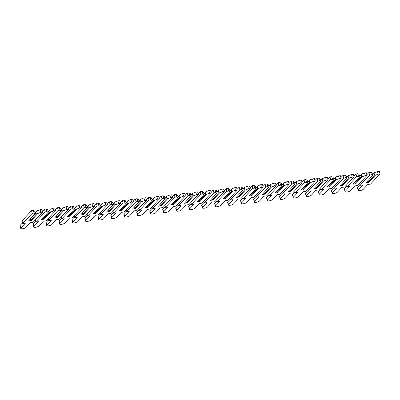 <?xml version="1.0" encoding="UTF-8"?>
<svg xmlns="http://www.w3.org/2000/svg" width="400" height="400" viewBox="0 0 400 400"><rect width="100%" height="100%" fill="white"/><g stroke="black" fill="none" stroke-linecap="round" stroke-linejoin="round"><path stroke-width="0.6" d="M31.215 220.605L37.915 213.435L40.79 212.345L42.605 212.135L33.11 222.305L30.45 222.605L25.925 227.45A2.795 0.845 -14.7 0 1 23.005 228.69A2.795 0.845 -14.7 0 1 20.695 228.445A2.795 0.845 -14.7 0 1 20.865 228.02L25.39 223.18L22.73 223.48L22.035 220.835L31.53 210.67L33.35 210.465L34.625 211.085L35.475 213.4L28.62 220.9L31.215 220.605L30.64 220.195L37.165 213.21L36.715 211.49L35.355 212.945M33.35 210.465L34.04 213.105L35.32 213.725M22.73 223.48L32.225 213.31L34.04 213.105M30.34 219.055L30.64 220.195M37.915 213.435L37.165 213.21M36.715 211.49L37.22 210.79L40.095 209.7L40.79 212.345M35.325 212.82L37.22 210.79M40.095 209.7L41.915 209.495L42.605 212.135M20.695 228.445L20 225.8A2.795 0.845 -14.7 0 1 20.175 225.38L22.555 222.825M31.53 210.67L32.225 213.31M42.42 211.435L44.51 209.2L46.325 208.995L47.6 209.615L48.455 211.93L41.6 219.43L44.195 219.135L43.62 218.725L50.14 211.74L49.69 210.025L48.335 211.475M46.325 208.995L47.02 211.64L48.295 212.26M49.69 210.025L50.195 209.32L53.075 208.23L53.765 210.875L50.89 211.965L44.195 219.135M53.765 210.875L55.585 210.67L46.085 220.835L43.425 221.135L38.905 225.98A2.795 0.845 -14.7 0 1 35.985 227.22A2.795 0.845 -14.7 0 1 33.67 226.975A2.795 0.845 -14.7 0 1 33.845 226.555L38.365 221.71L35.705 222.01L45.2 211.845L47.02 211.64M43.32 217.585L43.62 218.725M50.89 211.965L50.14 211.74M48.3 211.355L50.195 209.32M53.075 208.23L54.89 208.025L55.585 210.67M33.67 226.975L32.975 224.335A2.795 0.845 -14.7 0 1 33.15 223.91L35.535 221.355M35.195 220.07L35.705 222.01M44.51 209.2L45.2 211.845M55.4 209.965L57.485 207.73L59.3 207.525L60.58 208.15L61.43 210.465L54.575 217.96L57.17 217.67L56.595 217.255L63.115 210.275L62.665 208.555L61.31 210.005M59.3 207.525L59.995 210.17L61.27 210.79M62.665 208.555L63.175 207.855L66.05 206.765L66.745 209.405L63.865 210.495L57.17 217.67M66.745 209.405L68.56 209.2L59.065 219.37L56.405 219.67L51.88 224.51A2.795 0.845 -14.7 0 1 48.96 225.75A2.795 0.845 -14.7 0 1 46.645 225.505A2.795 0.845 -14.7 0 1 46.82 225.085L51.345 220.24L48.68 220.54L58.18 210.375L59.995 210.17M56.295 216.12L56.595 217.255M63.865 210.495L63.115 210.275M61.28 209.885L63.175 207.855M66.05 206.765L67.865 206.555L68.56 209.2M46.645 225.505L45.955 222.865A2.795 0.845 -14.7 0 1 46.125 222.44L48.51 219.89M48.175 218.6L48.68 220.54M57.485 207.73L58.18 210.375M68.375 208.495L70.46 206.265L72.28 206.06L73.555 206.68L74.405 208.995L67.55 216.495L70.145 216.2L69.57 215.79L76.095 208.805L75.645 207.085L74.285 208.54M72.28 206.06L72.97 208.7L74.25 209.32M75.645 207.085L76.15 206.385L79.025 205.295L79.72 207.935L76.845 209.03L70.145 216.2M79.72 207.935L81.535 207.73L72.04 217.9L69.38 218.2L64.855 223.045A2.795 0.845 -14.7 0 1 61.935 224.285A2.795 0.845 -14.7 0 1 59.625 224.04A2.795 0.845 -14.7 0 1 59.795 223.615L64.32 218.775L61.66 219.075L71.155 208.905L72.97 208.7M69.27 214.65L69.57 215.79M76.845 209.03L76.095 208.805M74.255 208.415L76.15 206.385M79.025 205.295L80.845 205.09L81.535 207.73M59.625 224.04L58.93 221.395A2.795 0.845 -14.7 0 1 59.105 220.975L61.485 218.42M61.15 217.135L61.66 219.075M70.46 206.265L71.155 208.905M81.35 207.03L83.44 204.795L85.255 204.59L86.53 205.21L87.385 207.525L80.53 215.025L83.125 214.73L82.55 214.32L89.07 207.335L88.62 205.62L87.265 207.07M85.255 204.59L85.95 207.23L87.225 207.855M88.62 205.62L89.125 204.915L92.005 203.825L92.695 206.47L89.82 207.56L83.125 214.73M92.695 206.47L94.515 206.265L85.015 216.43L82.355 216.73L77.835 221.575A2.795 0.845 -14.7 0 1 74.915 222.815A2.795 0.845 -14.7 0 1 72.6 222.57A2.795 0.845 -14.7 0 1 72.775 222.145L77.295 217.305L74.635 217.605L84.13 207.435L85.95 207.23M82.25 213.18L82.55 214.32M89.82 207.56L89.07 207.335M87.23 206.945L89.125 204.915M92.005 203.825L93.82 203.62L94.515 206.265M72.6 222.57L71.905 219.925A2.795 0.845 -14.7 0 1 72.08 219.505L74.465 216.95M74.125 215.665L74.635 217.605M83.44 204.795L84.13 207.435M94.33 205.56L96.415 203.325L98.23 203.12L99.51 203.74L100.36 206.06L93.505 213.555L96.1 213.26L95.525 212.85L102.045 205.865L101.595 204.15L100.24 205.6M98.23 203.12L98.925 205.765L100.2 206.385M101.595 204.15L102.105 203.45L104.98 202.355L105.675 205L102.795 206.09L96.1 213.26M105.675 205L107.49 204.795L97.995 214.96L95.335 215.265L90.81 220.105A2.795 0.845 -14.7 0 1 87.89 221.345A2.795 0.845 -14.7 0 1 85.575 221.1A2.795 0.845 -14.7 0 1 85.75 220.68L90.275 215.835L87.61 216.135L97.11 205.97L98.925 205.765M95.225 211.71L95.525 212.85M102.795 206.09L102.045 205.865M100.21 205.48L102.105 203.45M104.98 202.355L106.795 202.15L107.49 204.795M85.575 221.1L84.885 218.46A2.795 0.845 -14.7 0 1 85.055 218.035L87.44 215.485M87.105 214.195L87.61 216.135M96.415 203.325L97.11 205.97M107.305 204.09L109.39 201.86L111.21 201.65L112.485 202.275L113.335 204.59L106.48 212.085L109.075 211.795L108.5 211.38L115.025 204.4L114.575 202.68L113.215 204.135M111.21 201.65L111.9 204.295L113.18 204.915M114.575 202.68L115.08 201.98L117.955 200.89L118.65 203.53L115.775 204.62L109.075 211.795M118.65 203.53L120.465 203.325L110.97 213.495L108.31 213.795L103.785 218.635A2.795 0.845 -14.7 0 1 100.865 219.88A2.795 0.845 -14.7 0 1 98.555 219.635A2.795 0.845 -14.7 0 1 98.725 219.21L103.25 214.365L100.59 214.67L110.085 204.5L111.9 204.295M108.2 210.245L108.5 211.38M115.775 204.62L115.025 204.4M113.185 204.01L115.08 201.98M117.955 200.89L119.775 200.685L120.465 203.325M98.555 219.635L97.86 216.99A2.795 0.845 -14.7 0 1 98.035 216.565L100.415 214.015M100.08 212.73L100.59 214.67M109.39 201.86L110.085 204.5M120.28 202.625L122.37 200.39L124.185 200.185L125.46 200.805L126.315 203.12L119.46 210.62L122.055 210.325L121.48 209.915L128 202.93L127.55 201.21L126.195 202.665M124.185 200.185L124.88 202.825L126.155 203.445M127.55 201.21L128.055 200.51L130.935 199.42L131.625 202.06L128.75 203.155L122.055 210.325M131.625 202.06L133.445 201.855L123.945 212.025L121.285 212.325L116.765 217.17A2.795 0.845 -14.7 0 1 113.845 218.41A2.795 0.845 -14.7 0 1 111.53 218.165A2.795 0.845 -14.7 0 1 111.705 217.74L116.225 212.9L113.565 213.2L123.06 203.03L124.88 202.825M121.18 208.775L121.48 209.915M128.75 203.155L128 202.93M126.16 202.54L128.055 200.51M130.935 199.42L132.75 199.215L133.445 201.855M111.53 218.165L110.835 215.52A2.795 0.845 -14.7 0 1 111.01 215.1L113.395 212.545M113.055 211.26L113.565 213.2M122.37 200.39L123.06 203.03M133.26 201.155L135.345 198.92L137.16 198.715L138.44 199.335L139.29 201.65L132.435 209.15L135.03 208.855L134.455 208.445L140.975 201.46L140.525 199.745L139.17 201.195M137.16 198.715L137.855 201.355L139.13 201.98M140.525 199.745L141.035 199.04L143.91 197.95L144.605 200.595L141.725 201.685L135.03 208.855M144.605 200.595L146.42 200.39L136.925 210.555L134.265 210.855L129.74 215.7A2.795 0.845 -14.7 0 1 126.82 216.94A2.795 0.845 -14.7 0 1 124.505 216.695A2.795 0.845 -14.7 0 1 124.68 216.275L129.205 211.43L126.54 211.73L136.04 201.565L137.855 201.355M134.155 207.305L134.455 208.445M141.725 201.685L140.975 201.46M139.14 201.07L141.035 199.04M143.91 197.95L145.725 197.745L146.42 200.39M124.505 216.695L123.815 214.055A2.795 0.845 -14.7 0 1 123.985 213.63L126.37 211.075M126.035 209.79L126.54 211.73M135.345 198.92L136.04 201.565M146.235 199.685L148.32 197.45L150.14 197.245L151.415 197.865L152.265 200.185L145.41 207.68L148.005 207.385L147.43 206.975L153.955 199.995L153.505 198.275L152.145 199.725M150.14 197.245L150.83 199.89L152.11 200.51M153.505 198.275L154.01 197.575L156.885 196.48L157.58 199.125L154.705 200.215L148.005 207.385M157.58 199.125L159.395 198.92L149.9 209.085L147.24 209.39L142.715 214.23A2.795 0.845 -14.7 0 1 139.795 215.47A2.795 0.845 -14.7 0 1 137.485 215.225A2.795 0.845 -14.7 0 1 137.655 214.805L142.18 209.96L139.52 210.26L149.015 200.095L150.83 199.89M147.13 205.84L147.43 206.975M154.705 200.215L153.955 199.995M152.115 199.605L154.01 197.575M156.885 196.48L158.705 196.275L159.395 198.92M137.485 215.225L136.79 212.585A2.795 0.845 -14.7 0 1 136.965 212.16L139.345 209.61M139.01 208.32L139.52 210.26M148.32 197.45L149.015 200.095M159.21 198.215L161.3 195.985L163.115 195.78L164.39 196.4L165.245 198.715L158.39 206.21L160.985 205.92L160.41 205.51L166.93 198.525L166.48 196.805L165.125 198.26M163.115 195.78L163.81 198.42L165.085 199.04M166.48 196.805L166.985 196.105L169.865 195.015L170.555 197.655L167.68 198.75L160.985 205.92M170.555 197.655L172.375 197.45L162.875 207.62L160.215 207.92L155.695 212.765A2.795 0.845 -14.7 0 1 152.775 214.005A2.795 0.845 -14.7 0 1 150.46 213.76A2.795 0.845 -14.7 0 1 150.635 213.335L155.155 208.495L152.495 208.795L161.99 198.625L163.81 198.42M160.11 204.37L160.41 205.51M167.68 198.75L166.93 198.525M165.09 198.135L166.985 196.105M169.865 195.015L171.68 194.81L172.375 197.45M150.46 213.76L149.765 211.115A2.795 0.845 -14.7 0 1 149.94 210.695L152.325 208.14M151.985 206.855L152.495 208.795M161.3 195.985L161.99 198.625M172.19 196.75L174.275 194.515L176.09 194.31L177.37 194.93L178.22 197.245L171.365 204.745L173.96 204.45L173.385 204.04L179.905 197.055L179.455 195.34L178.1 196.79M176.09 194.31L176.785 196.95L178.06 197.575M179.455 195.34L179.965 194.635L182.84 193.545L183.535 196.19L180.655 197.28L173.96 204.45M183.535 196.19L185.35 195.98L175.855 206.15L173.195 206.45L168.67 211.295A2.795 0.845 -14.7 0 1 165.75 212.535A2.795 0.845 -14.7 0 1 163.435 212.29A2.795 0.845 -14.7 0 1 163.61 211.865L168.135 207.025L165.47 207.325L174.97 197.155L176.785 196.95M173.085 202.9L173.385 204.04M180.655 197.28L179.905 197.055M178.07 196.665L179.965 194.635M182.84 193.545L184.655 193.34L185.35 195.98M163.435 212.29L162.745 209.645A2.795 0.845 -14.7 0 1 162.915 209.225L165.3 206.67M164.965 205.385L165.47 207.325M174.275 194.515L174.97 197.155M185.165 195.28L187.25 193.045L189.07 192.84L190.345 193.46L191.195 195.78L184.34 203.275L186.935 202.98L186.36 202.57L192.885 195.585L192.435 193.87L191.075 195.32M189.07 192.84L189.76 195.485L191.04 196.105M192.435 193.87L192.94 193.17L195.815 192.075L196.51 194.72L193.635 195.81L186.935 202.98M196.51 194.72L198.325 194.515L188.83 204.68L186.17 204.985L181.645 209.825A2.795 0.845 -14.7 0 1 178.725 211.065A2.795 0.845 -14.7 0 1 176.415 210.82A2.795 0.845 -14.7 0 1 176.585 210.4L181.11 205.555L178.45 205.855L187.945 195.69L189.76 195.485M186.06 201.43L186.36 202.57M193.635 195.81L192.885 195.585M191.045 195.2L192.94 193.17M195.815 192.075L197.635 191.87L198.325 194.515M176.415 210.82L175.72 208.18A2.795 0.845 -14.7 0 1 175.895 207.755L178.275 205.2M177.94 203.915L178.45 205.855M187.25 193.045L187.945 195.69M198.14 193.81L200.23 191.575L202.045 191.37L203.32 191.995L204.175 194.31L197.32 201.805L199.915 201.515L199.34 201.1L205.86 194.12L205.41 192.4L204.055 193.85M202.045 191.37L202.74 194.015L204.015 194.635M205.41 192.4L205.915 191.7L208.795 190.61L209.485 193.25L206.61 194.34L199.915 201.515M209.485 193.25L211.305 193.045L201.805 203.215L199.145 203.515L194.625 208.355A2.795 0.845 -14.7 0 1 191.705 209.6A2.795 0.845 -14.7 0 1 189.39 209.355A2.795 0.845 -14.7 0 1 189.565 208.93L194.085 204.085L191.425 204.39L200.92 194.22L202.74 194.015M199.04 199.965L199.34 201.1M206.61 194.34L205.86 194.12M204.02 193.73L205.915 191.7M208.795 190.61L210.61 190.4L211.305 193.045M189.39 209.355L188.695 206.71A2.795 0.845 -14.7 0 1 188.87 206.285L191.255 203.735M190.915 202.45L191.425 204.39M200.23 191.575L200.92 194.22M211.12 192.345L213.205 190.11L215.02 189.905L216.3 190.525L217.15 192.84L210.295 200.34L212.89 200.045L212.315 199.635L218.835 192.65L218.385 190.93L217.03 192.385M215.02 189.905L215.715 192.545L216.99 193.165M218.385 190.93L218.895 190.23L221.77 189.14L222.465 191.78L219.585 192.875L212.89 200.045M222.465 191.78L224.28 191.575L214.785 201.745L212.125 202.045L207.6 206.89A2.795 0.845 -14.7 0 1 204.68 208.13A2.795 0.845 -14.7 0 1 202.365 207.885A2.795 0.845 -14.7 0 1 202.54 207.46L207.065 202.62L204.4 202.92L213.9 192.75L215.715 192.545M212.015 198.495L212.315 199.635M219.585 192.875L218.835 192.65M217 192.26L218.895 190.23M221.77 189.14L223.585 188.935L224.28 191.575M202.365 207.885L201.675 205.24A2.795 0.845 -14.7 0 1 201.845 204.82L204.23 202.265M203.895 200.98L204.4 202.92M213.205 190.11L213.9 192.75M224.095 190.875L226.18 188.64L228 188.435L229.275 189.055L230.125 191.37L223.27 198.87L225.865 198.575L225.29 198.165L231.815 191.18L231.365 189.465L230.005 190.915M228 188.435L228.69 191.075L229.97 191.7M231.365 189.465L231.87 188.76L234.745 187.67L235.44 190.315L232.565 191.405L225.865 198.575M235.44 190.315L237.255 190.11L227.76 200.275L225.1 200.575L220.575 205.42A2.795 0.845 -14.7 0 1 217.655 206.66A2.795 0.845 -14.7 0 1 215.345 206.415A2.795 0.845 -14.7 0 1 215.515 205.995L220.04 201.15L217.38 201.45L226.875 191.285L228.69 191.075M224.99 197.025L225.29 198.165M232.565 191.405L231.815 191.18M229.975 190.79L231.87 188.76M234.745 187.67L236.565 187.465L237.255 190.11M215.345 206.415L214.65 203.775A2.795 0.845 -14.7 0 1 214.825 203.35L217.205 200.795M216.87 199.51L217.38 201.45M226.18 188.64L226.875 191.285M237.07 189.405L239.16 187.17L240.975 186.965L242.25 187.585L243.105 189.905L236.25 197.4L238.845 197.105L238.27 196.695L244.79 189.71L244.34 187.995L242.985 189.445M240.975 186.965L241.67 189.61L242.945 190.23M244.34 187.995L244.845 187.295L247.725 186.2L248.415 188.845L245.54 189.935L238.845 197.105M248.415 188.845L250.235 188.64L240.735 198.805L238.075 199.11L233.555 203.95A2.795 0.845 -14.7 0 1 230.635 205.19A2.795 0.845 -14.7 0 1 228.32 204.945A2.795 0.845 -14.7 0 1 228.495 204.525L233.015 199.68L230.355 199.98L239.85 189.815L241.67 189.61M237.97 195.56L238.27 196.695M245.54 189.935L244.79 189.71M242.95 189.325L244.845 187.295M247.725 186.2L249.54 185.995L250.235 188.64M228.32 204.945L227.625 202.305A2.795 0.845 -14.7 0 1 227.8 201.88L230.185 199.33M229.845 198.04L230.355 199.98M239.16 187.17L239.85 189.815M250.05 187.935L252.135 185.705L253.95 185.495L255.23 186.12L256.08 188.435L249.225 195.93L251.82 195.64L251.245 195.225L257.765 188.245L257.315 186.525L255.96 187.98M253.95 185.495L254.645 188.14L255.92 188.76M257.315 186.525L257.825 185.825L260.7 184.735L261.395 187.375L258.515 188.47L251.82 195.64M261.395 187.375L263.21 187.17L253.715 197.34L251.055 197.64L246.53 202.485A2.795 0.845 -14.7 0 1 243.61 203.725A2.795 0.845 -14.7 0 1 241.295 203.48A2.795 0.845 -14.7 0 1 241.47 203.055L245.995 198.21L243.33 198.515L252.83 188.345L254.645 188.14M250.945 194.09L251.245 195.225M258.515 188.47L257.765 188.245M255.93 187.855L257.825 185.825M260.7 184.735L262.515 184.53L263.21 187.17M241.295 203.48L240.605 200.835A2.795 0.845 -14.7 0 1 240.775 200.415L243.16 197.86M242.825 196.575L243.33 198.515M252.135 185.705L252.83 188.345M263.025 186.47L265.11 184.235L266.93 184.03L268.205 184.65L269.055 186.965L262.2 194.465L264.795 194.17L264.22 193.76L270.745 186.775L270.295 185.055L268.935 186.51M266.93 184.03L267.62 186.67L268.9 187.295M270.295 185.055L270.8 184.355L273.675 183.265L274.37 185.91L271.495 187L264.795 194.17M274.37 185.91L276.185 185.7L266.69 195.87L264.03 196.17L259.505 201.015A2.795 0.845 -14.7 0 1 256.585 202.255A2.795 0.845 -14.7 0 1 254.275 202.01A2.795 0.845 -14.7 0 1 254.445 201.585L258.97 196.745L256.31 197.045L265.805 186.875L267.62 186.67M263.92 192.62L264.22 193.76M271.495 187L270.745 186.775M268.905 186.385L270.8 184.355M273.675 183.265L275.495 183.06L276.185 185.7M254.275 202.01L253.58 199.365A2.795 0.845 -14.7 0 1 253.755 198.945L256.135 196.39M255.8 195.105L256.31 197.045M265.11 184.235L265.805 186.875M276 185L278.09 182.765L279.905 182.56L281.18 183.18L282.035 185.495L275.18 192.995L277.775 192.7L277.2 192.29L283.72 185.305L283.27 183.59L281.915 185.04M279.905 182.56L280.6 185.205L281.875 185.825M283.27 183.59L283.775 182.89L286.655 181.795L287.345 184.44L284.47 185.53L277.775 192.7M287.345 184.44L289.165 184.235L279.665 194.4L277.005 194.7L272.485 199.545A2.795 0.845 -14.7 0 1 269.565 200.785A2.795 0.845 -14.7 0 1 267.25 200.54A2.795 0.845 -14.7 0 1 267.425 200.12L271.945 195.275L269.285 195.575L278.78 185.41L280.6 185.205M276.9 191.15L277.2 192.29M284.47 185.53L283.72 185.305M281.88 184.92L283.775 182.89M286.655 181.795L288.47 181.59L289.165 184.235M267.25 200.54L266.555 197.9A2.795 0.845 -14.7 0 1 266.73 197.475L269.115 194.92M268.775 193.635L269.285 195.575M278.09 182.765L278.78 185.41M288.98 183.53L291.065 181.295L292.88 181.09L294.16 181.715L295.01 184.03L288.155 191.525L290.75 191.235L290.175 190.82L296.695 183.84L296.245 182.12L294.89 183.57M292.88 181.09L293.575 183.735L294.85 184.355M296.245 182.12L296.755 181.42L299.63 180.33L300.325 182.97L297.445 184.06L290.75 191.235M300.325 182.97L302.14 182.765L292.645 192.935L289.985 193.235L285.46 198.075A2.795 0.845 -14.7 0 1 282.54 199.315A2.795 0.845 -14.7 0 1 280.225 199.07A2.795 0.845 -14.7 0 1 280.4 198.65L284.925 193.805L282.26 194.11L291.76 183.94L293.575 183.735M289.875 189.685L290.175 190.82M297.445 184.06L296.695 183.84M294.86 183.45L296.755 181.42M299.63 180.33L301.445 180.12L302.14 182.765M280.225 199.07L279.535 196.43A2.795 0.845 -14.7 0 1 279.705 196.005L282.09 193.455M281.755 192.165L282.26 194.11M291.065 181.295L291.76 183.94M301.955 182.06L304.04 179.83L305.86 179.625L307.135 180.245L307.985 182.56L301.13 190.06L303.725 189.765L303.15 189.355L309.675 182.37L309.225 180.65L307.865 182.105M305.86 179.625L306.55 182.265L307.83 182.885M309.225 180.65L309.73 179.95L312.605 178.86L313.3 181.5L310.425 182.595L303.725 189.765M313.3 181.5L315.115 181.295L305.62 191.465L302.96 191.765L298.435 196.61A2.795 0.845 -14.7 0 1 295.515 197.85A2.795 0.845 -14.7 0 1 293.205 197.605A2.795 0.845 -14.7 0 1 293.375 197.18L297.9 192.34L295.24 192.64L304.735 182.47L306.55 182.265M302.85 188.215L303.15 189.355M310.425 182.595L309.675 182.37M307.835 181.98L309.73 179.95M312.605 178.86L314.425 178.655L315.115 181.295M293.205 197.605L292.51 194.96A2.795 0.845 -14.7 0 1 292.685 194.54L295.065 191.985M294.73 190.7L295.24 192.64M304.04 179.83L304.735 182.47M314.93 180.595L317.02 178.36L318.835 178.155L320.11 178.775L320.965 181.09L314.11 188.59L316.705 188.295L316.13 187.885L322.65 180.9L322.2 179.185L320.845 180.635M318.835 178.155L319.53 180.795L320.805 181.42M322.2 179.185L322.705 178.48L325.585 177.39L326.275 180.035L323.4 181.125L316.705 188.295M326.275 180.035L328.095 179.83L318.595 189.995L315.935 190.295L311.415 195.14A2.795 0.845 -14.7 0 1 308.495 196.38A2.795 0.845 -14.7 0 1 306.18 196.135A2.795 0.845 -14.7 0 1 306.355 195.71L310.875 190.87L308.215 191.17L317.71 181.005L319.53 180.795M315.83 186.745L316.13 187.885M323.4 181.125L322.65 180.9M320.81 180.51L322.705 178.48M325.585 177.39L327.4 177.185L328.095 179.83M306.18 196.135L305.485 193.49A2.795 0.845 -14.7 0 1 305.66 193.07L308.045 190.515M307.705 189.23L308.215 191.17M317.02 178.36L317.71 181.005M327.91 179.125L329.995 176.89L331.81 176.685L333.09 177.305L333.94 179.625L327.085 187.12L329.68 186.825L329.105 186.415L335.625 179.43L335.175 177.715L333.82 179.165M331.81 176.685L332.505 179.33L333.78 179.95M335.175 177.715L335.685 177.015L338.56 175.92L339.255 178.565L336.375 179.655L329.68 186.825M339.255 178.565L341.07 178.36L331.575 188.525L328.915 188.83L324.39 193.67A2.795 0.845 -14.7 0 1 321.47 194.91A2.795 0.845 -14.7 0 1 319.155 194.665A2.795 0.845 -14.7 0 1 319.33 194.245L323.855 189.4L321.19 189.7L330.69 179.535L332.505 179.33M328.805 185.28L329.105 186.415M336.375 179.655L335.625 179.43M333.79 179.045L335.685 177.015M338.56 175.92L340.375 175.715L341.07 178.36M319.155 194.665L318.465 192.025A2.795 0.845 -14.7 0 1 318.635 191.6L321.02 189.05M320.685 187.76L321.19 189.7M329.995 176.89L330.69 179.535M340.885 177.655L342.97 175.425L344.79 175.215L346.065 175.84L346.915 178.155L340.06 185.65L342.655 185.36L342.08 184.945L348.605 177.965L348.155 176.245L346.795 177.7M344.79 175.215L345.48 177.86L346.76 178.48M348.155 176.245L348.66 175.545L351.535 174.455L352.23 177.095L349.355 178.185L342.655 185.36M352.23 177.095L354.045 176.89L344.55 187.06L341.89 187.36L337.365 192.2A2.795 0.845 -14.7 0 1 334.445 193.445A2.795 0.845 -14.7 0 1 332.135 193.2A2.795 0.845 -14.7 0 1 332.305 192.775L336.83 187.93L334.17 188.235L343.665 178.065L345.48 177.86M341.78 183.81L342.08 184.945M349.355 178.185L348.605 177.965M346.765 177.575L348.66 175.545M351.535 174.455L353.355 174.25L354.045 176.89M332.135 193.2L331.44 190.555A2.795 0.845 -14.7 0 1 331.615 190.13L333.995 187.58M333.66 186.295L334.17 188.235M342.97 175.425L343.665 178.065M353.86 176.19L355.95 173.955L357.765 173.75L359.04 174.37L359.895 176.685L353.04 184.185L355.635 183.89L355.06 183.48L361.58 176.495L361.13 174.775L359.775 176.23M357.765 173.75L358.46 176.39L359.735 177.01M361.13 174.775L361.635 174.075L364.515 172.985L365.205 175.63L362.33 176.72L355.635 183.89M365.205 175.63L367.025 175.42L357.525 185.59L354.865 185.89L350.345 190.735A2.795 0.845 -14.7 0 1 347.425 191.975A2.795 0.845 -14.7 0 1 345.11 191.73A2.795 0.845 -14.7 0 1 345.285 191.305L349.805 186.465L347.145 186.765L356.64 176.595L358.46 176.39M354.76 182.34L355.06 183.48M362.33 176.72L361.58 176.495M359.74 176.105L361.635 174.075M364.515 172.985L366.33 172.78L367.025 175.42M345.11 191.73L344.415 189.085A2.795 0.845 -14.7 0 1 344.59 188.665L346.975 186.11M346.635 184.825L347.145 186.765M355.95 173.955L356.64 176.595M366.84 174.72L368.925 172.485L370.74 172.28L372.02 172.9L372.87 175.215L366.015 182.715L368.61 182.42L368.035 182.01L374.555 175.025L374.105 173.31L372.75 174.76M370.74 172.28L371.435 174.925L372.71 175.545M374.105 173.31L374.615 172.605L377.49 171.515L378.185 174.16L375.305 175.25L368.61 182.42M378.185 174.16L380 173.955L370.505 184.12L367.845 184.42L363.32 189.265A2.795 0.845 -14.7 0 1 360.4 190.505A2.795 0.845 -14.7 0 1 358.085 190.26A2.795 0.845 -14.7 0 1 358.26 189.84L362.785 184.995L360.12 185.295L369.62 175.13L371.435 174.925M367.735 180.87L368.035 182.01M375.305 175.25L374.555 175.025M372.72 174.64L374.615 172.605M377.49 171.515L379.305 171.31L380 173.955M358.085 190.26L357.395 187.62A2.795 0.845 -14.7 0 1 357.565 187.195L359.95 184.64M359.615 183.355L360.12 185.295M368.925 172.485L369.62 175.13M20.175 225.38L20.865 228.02M33.15 223.91L33.845 226.555M46.125 222.44L46.82 225.085M59.105 220.975L59.795 223.615M72.08 219.505L72.775 222.145M85.055 218.035L85.75 220.68M98.035 216.565L98.725 219.21M111.01 215.1L111.705 217.74M123.985 213.63L124.68 216.275M136.965 212.16L137.655 214.805M149.94 210.695L150.635 213.335M162.915 209.225L163.61 211.865M175.895 207.755L176.585 210.4M188.87 206.285L189.565 208.93M201.845 204.82L202.54 207.46M214.825 203.35L215.515 205.995M227.8 201.88L228.495 204.525M240.775 200.415L241.47 203.055M253.755 198.945L254.445 201.585M266.73 197.475L267.425 200.12M279.705 196.005L280.4 198.65M292.685 194.54L293.375 197.18M305.66 193.07L306.355 195.71M318.635 191.6L319.33 194.245M331.615 190.13L332.305 192.775M344.59 188.665L345.285 191.305M357.565 187.195L358.26 189.84"/></g></svg>

